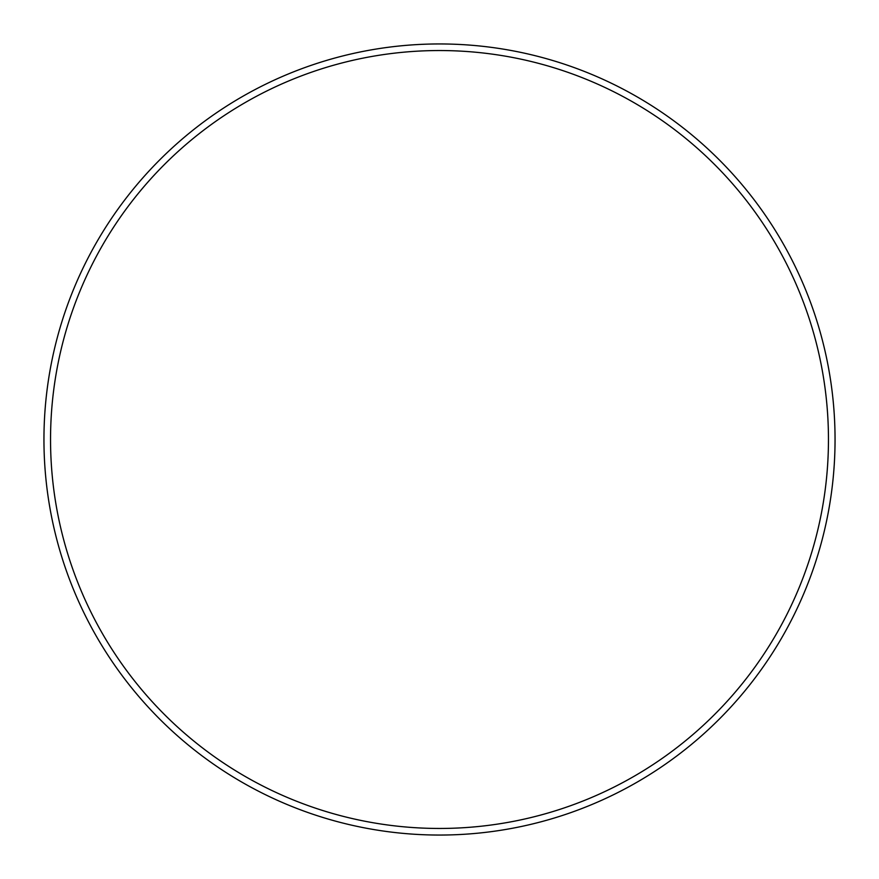 <?xml version="1.0" encoding="UTF-8"?>
<svg xmlns="http://www.w3.org/2000/svg" width="879" height="879" viewBox="0 0 879 879"><rect width="100%" height="100%" fill="white"/><g stroke="black" fill="none" stroke-linecap="round" stroke-linejoin="round"><path stroke-width="1.32" d="M439.5 828.457A388.957 388.957 0 0 0 828.457 439.5A388.957 388.957 0 0 0 439.5 50.542A388.957 388.957 0 0 0 50.542 439.5A388.957 388.957 0 0 0 439.5 828.457M439.5 43.95A395.55 395.55 0 0 1 835.05 439.5A395.55 395.55 0 0 1 439.5 835.05A395.55 395.55 0 0 1 43.95 439.5A395.55 395.55 0 0 1 439.5 43.95"/></g></svg>
